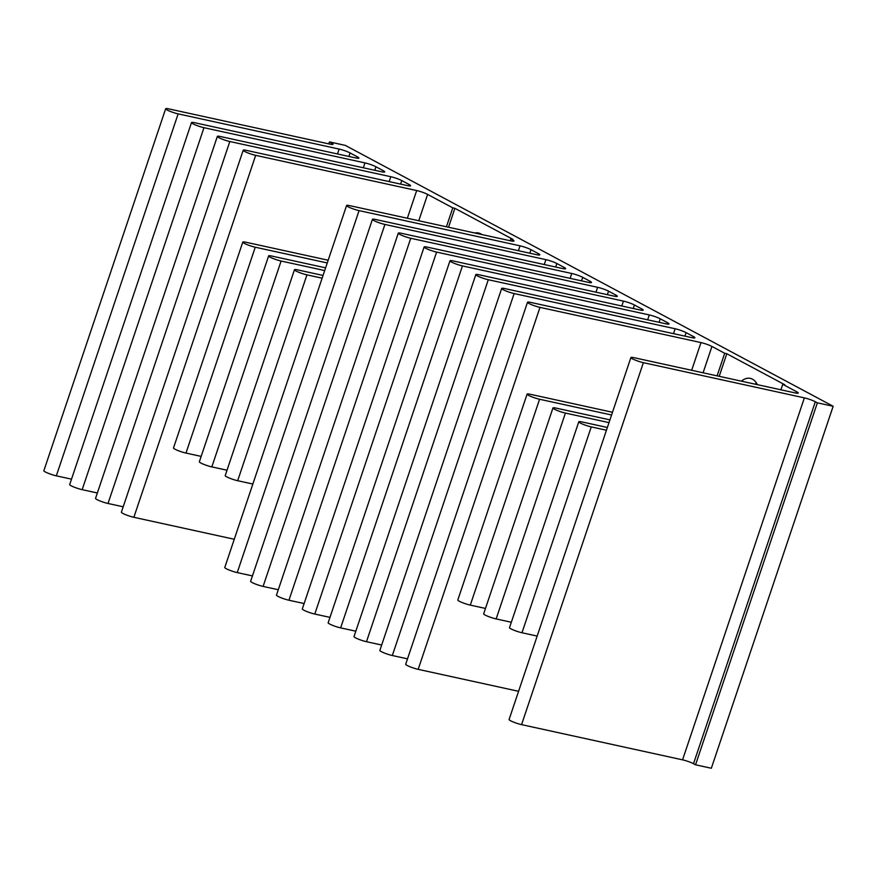 <?xml version="1.0" encoding="UTF-8"?>
<svg xmlns="http://www.w3.org/2000/svg" width="877" height="877" viewBox="0 0 877 877"><rect width="100%" height="100%" fill="white"/><g stroke="black" fill="none" stroke-linecap="round" stroke-linejoin="round"><path stroke-width="1.32" d="M474.753 232.997A20.927 13.034 102.3 0 1 478.425 232.975A20.927 13.034 102.3 0 1 481.758 234.521M755.042 384.159A20.927 13.034 102.3 0 1 756.489 383.074M741.361 381.166A20.927 13.034 102.3 0 1 750.35 378.382A20.927 13.034 102.3 0 1 757.344 384.663M328.173 260.228L245.966 242.249A8.266 1.118 18.6 0 0 242.786 242.096A8.266 1.118 18.6 0 0 246.919 244.551A8.266 1.118 18.6 0 0 255.251 247.215L327.253 262.957M201.162 456.391L185.979 453.069A8.266 1.118 -161.4 0 1 177.636 450.416A8.266 1.118 -161.4 0 1 173.503 447.95L242.786 242.096M234.269 539.256L133.863 517.298A8.266 1.118 -161.4 0 1 125.521 514.646A8.266 1.118 -161.4 0 1 121.388 512.179L243.203 150.219A8.266 1.118 18.6 0 0 247.336 152.675A8.266 1.118 18.6 0 0 255.678 155.339L416.674 190.55A8.266 1.118 -161.4 0 1 427.625 194.409L452.784 207.86L446.415 226.792M123.197 506.796L108.014 503.475A8.266 1.118 -161.4 0 1 99.671 500.822A8.266 1.118 -161.4 0 1 95.538 498.366L217.353 136.395A8.266 1.118 18.6 0 0 221.486 138.851A8.266 1.118 18.6 0 0 229.829 141.515L390.824 176.726A8.266 1.118 -161.4 0 1 401.787 180.585L409.055 184.477A8.266 1.118 -161.4 0 1 410.568 185.738A8.266 1.118 -161.4 0 1 407.388 185.584L246.393 150.373A8.266 1.118 18.6 0 0 243.203 150.219M97.358 492.984L82.164 489.662A8.266 1.118 -161.4 0 1 73.832 486.998A8.266 1.118 -161.4 0 1 69.7 484.542L191.515 122.572A8.266 1.118 18.6 0 0 195.648 125.038A8.266 1.118 18.6 0 0 203.979 127.691L364.975 162.903A8.266 1.118 -161.4 0 1 375.937 166.762L383.205 170.653A8.266 1.118 -161.4 0 1 384.729 171.914A8.266 1.118 -161.4 0 1 381.539 171.76L220.544 136.549A8.266 1.118 18.6 0 0 217.353 136.395M71.508 479.16L56.325 475.838A8.266 1.118 -161.4 0 1 47.983 473.174A8.266 1.118 -161.4 0 1 43.85 470.719L165.665 108.748A8.266 1.118 18.6 0 0 169.798 111.215A8.266 1.118 18.6 0 0 178.141 113.867L339.136 149.079A8.266 1.118 -161.4 0 1 350.087 152.949L357.367 156.83A8.266 1.118 -161.4 0 1 358.879 158.09A8.266 1.118 -161.4 0 1 355.689 157.937L194.694 122.725A8.266 1.118 18.6 0 0 191.515 122.572M711.335 768.252L695.549 764.799L693.51 763.703A8.266 1.118 18.6 0 0 682.558 759.844L521.563 724.632A8.266 1.118 -161.4 0 1 513.22 721.968A8.266 1.118 -161.4 0 1 509.088 719.513L630.903 357.553A8.266 1.118 18.6 0 0 635.036 360.008A8.266 1.118 18.6 0 0 643.378 362.672L804.373 397.873A8.266 1.118 -161.4 0 1 815.325 401.743L817.364 402.828L833.15 406.281L711.335 768.252M518.581 691.306L418.176 669.348A8.266 1.118 -161.4 0 1 409.833 666.684A8.266 1.118 -161.4 0 1 405.7 664.229L527.515 302.258A8.266 1.118 18.6 0 0 531.648 304.725A8.266 1.118 18.6 0 0 539.991 307.378L700.986 342.589A8.266 1.118 -161.4 0 1 711.938 346.448L724.698 353.278L717.101 375.86M407.52 658.846L392.326 655.525A8.266 1.118 -161.4 0 1 383.994 652.861A8.266 1.118 -161.4 0 1 379.862 650.405L501.677 288.434A8.266 1.118 18.6 0 0 505.799 290.901A8.266 1.118 18.6 0 0 514.141 293.554L675.137 328.765A8.266 1.118 -161.4 0 1 686.099 332.635L693.367 336.516A8.266 1.118 -161.4 0 1 694.891 337.777A8.266 1.118 -161.4 0 1 691.701 337.623L530.706 302.412A8.266 1.118 18.6 0 0 527.515 302.258M381.67 645.023L366.487 641.701A8.266 1.118 -161.4 0 1 358.145 639.037A8.266 1.118 -161.4 0 1 354.012 636.581L475.827 274.622A8.266 1.118 18.6 0 0 479.96 277.077A8.266 1.118 18.6 0 0 488.292 279.73L649.298 314.942A8.266 1.118 -161.4 0 1 660.249 318.811L667.529 322.703A8.266 1.118 -161.4 0 1 669.041 323.953A8.266 1.118 -161.4 0 1 665.851 323.799L504.856 288.588A8.266 1.118 18.6 0 0 501.677 288.434M355.821 631.199L340.638 627.877A8.266 1.118 -161.4 0 1 332.295 625.224A8.266 1.118 -161.4 0 1 328.162 622.758L449.978 260.798A8.266 1.118 18.6 0 0 454.111 263.253A8.266 1.118 18.6 0 0 462.453 265.917L623.448 301.118A8.266 1.118 -161.4 0 1 634.4 304.988L641.679 308.879A8.266 1.118 -161.4 0 1 643.192 310.129A8.266 1.118 -161.4 0 1 640.002 309.976L479.006 274.764A8.266 1.118 18.6 0 0 475.827 274.622M329.971 617.375L314.788 614.053A8.266 1.118 -161.4 0 1 306.446 611.401A8.266 1.118 -161.4 0 1 302.313 608.934L424.128 246.974A8.266 1.118 18.6 0 0 428.261 249.43A8.266 1.118 18.6 0 0 436.603 252.094L597.599 287.305A8.266 1.118 -161.4 0 1 608.561 291.164L615.829 295.056A8.266 1.118 -161.4 0 1 617.342 296.305A8.266 1.118 -161.4 0 1 614.163 296.152L453.168 260.951A8.266 1.118 18.6 0 0 449.978 260.798M304.133 603.551L288.939 600.23A8.266 1.118 -161.4 0 1 280.607 597.577A8.266 1.118 -161.4 0 1 276.474 595.121L398.29 233.15A8.266 1.118 18.6 0 0 402.422 235.606A8.266 1.118 18.6 0 0 410.754 238.27L571.749 273.481A8.266 1.118 -161.4 0 1 582.712 277.34L589.98 281.232A8.266 1.118 -161.4 0 1 591.504 282.482A8.266 1.118 -161.4 0 1 588.314 282.339L427.318 247.128A8.266 1.118 18.6 0 0 424.128 246.974M278.283 589.728L263.1 586.417A8.266 1.118 -161.4 0 1 254.758 583.753A8.266 1.118 -161.4 0 1 250.625 581.298L372.44 219.327A8.266 1.118 18.6 0 0 376.573 221.793A8.266 1.118 18.6 0 0 384.915 224.446L545.911 259.658A8.266 1.118 -161.4 0 1 556.862 263.517L564.141 267.408A8.266 1.118 -161.4 0 1 565.654 268.669A8.266 1.118 -161.4 0 1 562.464 268.515L401.469 233.304A8.266 1.118 18.6 0 0 398.29 233.15M252.433 575.915L237.25 572.593A8.266 1.118 -161.4 0 1 228.908 569.929A8.266 1.118 -161.4 0 1 224.775 567.474L346.59 205.503A8.266 1.118 18.6 0 0 350.723 207.97A8.266 1.118 18.6 0 0 359.066 210.623L520.061 245.834A8.266 1.118 -161.4 0 1 531.013 249.704L538.292 253.585A8.266 1.118 -161.4 0 1 539.804 254.845A8.266 1.118 -161.4 0 1 536.614 254.692L375.619 219.48A8.266 1.118 18.6 0 0 372.44 219.327M537.173 636.077L521.979 632.755A8.266 1.118 -161.4 0 1 513.648 630.103A8.266 1.118 -161.4 0 1 509.515 627.636L578.787 421.782A8.266 1.118 18.6 0 0 582.92 424.238A8.266 1.118 18.6 0 0 591.262 426.902L606.446 430.223M607.366 427.483L581.977 421.936A8.266 1.118 18.6 0 0 578.787 421.782M485.474 608.43L470.291 605.119A8.266 1.118 -161.4 0 1 461.949 602.455A8.266 1.118 -161.4 0 1 457.816 600L527.099 394.135A8.266 1.118 18.6 0 0 531.232 396.59A8.266 1.118 18.6 0 0 539.574 399.254L611.576 414.996M612.486 412.267L530.278 394.288A8.266 1.118 18.6 0 0 527.099 394.135M323.054 275.444L297.665 269.886A8.266 1.118 18.6 0 0 294.475 269.732A8.266 1.118 18.6 0 0 298.608 272.199A8.266 1.118 18.6 0 0 306.95 274.852L322.133 278.173M227.011 470.215L211.828 466.893A8.266 1.118 -161.4 0 1 203.486 464.229A8.266 1.118 -161.4 0 1 199.353 461.773L268.625 255.92A8.266 1.118 18.6 0 0 272.758 258.375A8.266 1.118 18.6 0 0 281.1 261.028L324.698 270.565M252.861 484.038L237.667 480.717A8.266 1.118 -161.4 0 1 229.335 478.053A8.266 1.118 -161.4 0 1 225.203 475.597L294.475 269.732M325.619 267.836L271.815 256.062A8.266 1.118 18.6 0 0 268.625 255.92M609.932 419.875L556.128 408.112A8.266 1.118 18.6 0 0 552.948 407.958A8.266 1.118 18.6 0 0 553.891 408.89L554.461 409.208A8.266 1.118 18.6 0 0 565.413 413.078L609.011 422.615M511.324 622.253L496.141 618.932A8.266 1.118 -161.4 0 1 485.178 615.073L484.608 614.744A8.266 1.118 -161.4 0 1 483.665 613.823L552.948 407.958M328.82 143.894L329.478 141.921L345.264 145.374L833.15 406.281M511.993 241.098L512.442 239.772L510.831 238.906L512.935 239.366L454.889 208.32L452.784 207.86M512.442 239.772A8.266 1.118 -161.4 0 1 513.955 241.022A8.266 1.118 -161.4 0 1 510.776 240.868L349.78 205.656A8.266 1.118 18.6 0 0 346.59 205.503M780.892 389.805L782.744 384.312L784.849 384.773L726.803 353.738L724.698 353.278M782.744 384.312L796.754 391.811A8.266 1.118 -161.4 0 1 798.267 393.06A8.266 1.118 -161.4 0 1 795.088 392.907L634.093 357.706A8.266 1.118 18.6 0 0 630.903 357.553M329.478 141.921L331.517 143.017A8.266 1.118 -161.4 0 1 333.03 144.266A8.266 1.118 -161.4 0 1 329.851 144.113L168.855 108.901A8.266 1.118 18.6 0 0 165.665 108.748M817.364 402.828L695.549 764.799M510.831 238.906L510.206 240.747M454.889 208.32L448.52 227.253M726.803 353.738L719.206 376.321M185.979 453.069L255.251 247.215M521.979 632.755L591.262 426.902M470.291 605.119L539.574 399.254M211.828 466.893L281.1 261.028M237.667 480.717L306.95 274.852M496.141 618.932L565.413 413.078M331.067 144.354L331.517 143.017M693.51 763.703L815.325 401.743M682.558 759.844L804.373 397.873M521.563 724.632L643.378 362.672M796.305 393.148L796.754 391.811M703.08 372.791L711.938 346.448M691.668 370.291L700.986 342.589M418.176 669.348L539.991 307.378M692.918 337.853L693.367 336.516M684.915 336.143L686.099 332.635M673.503 333.644L675.137 328.765M392.326 655.525L514.141 293.554M667.079 324.041L667.529 322.703M659.066 322.319L660.249 318.811M647.654 319.82L649.298 314.942M366.487 641.701L488.292 279.73M641.23 310.217L641.679 308.879M633.227 308.496L634.4 304.988M621.804 305.996L623.448 301.118M340.638 627.877L462.453 265.917M615.38 296.393L615.829 295.056M607.377 294.672L608.561 291.164M595.954 292.173L597.599 287.305M314.788 614.053L436.603 252.094M589.53 282.569L589.98 281.232M581.528 280.848L582.712 277.34M570.116 278.36L571.749 273.481M288.939 600.23L410.754 238.27M563.692 268.746L564.141 267.408M555.678 267.025L556.862 263.517M544.266 264.536L545.911 259.658M263.1 586.417L384.915 224.446M537.842 254.922L538.292 253.585M529.84 253.212L531.013 249.704M518.417 250.712L520.061 245.834M237.25 572.593L359.066 210.623M418.767 220.752L427.625 194.409M407.345 218.252L416.674 190.55M133.863 517.298L255.678 155.339M408.605 185.814L409.055 184.477M400.603 184.093L401.787 180.585M389.18 181.605L390.824 176.726M108.014 503.475L229.829 141.515M382.756 171.991L383.205 170.653M374.753 170.27L375.937 166.762M363.341 167.781L364.975 162.903M82.164 489.662L203.979 127.691M356.917 158.167L357.367 156.83M348.903 156.457L350.087 152.949M337.492 153.957L339.136 149.079M56.325 475.838L178.141 113.867"/></g></svg>
